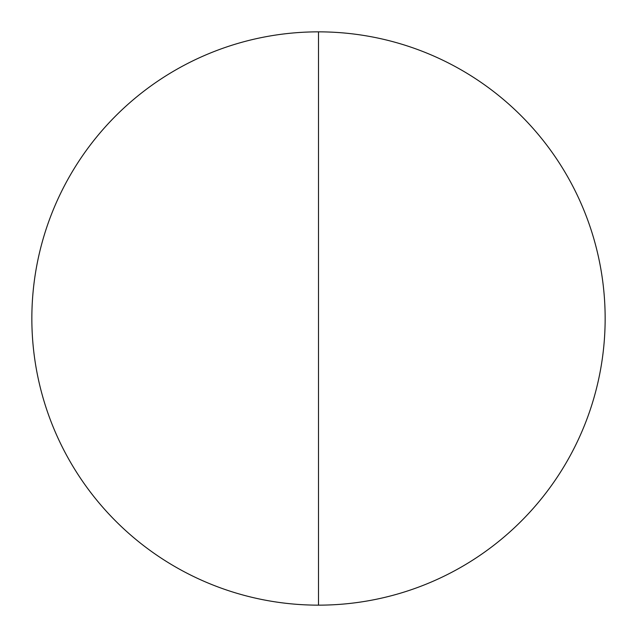 <?xml version="1.0" encoding="UTF-8"?>
<svg xmlns="http://www.w3.org/2000/svg" width="637" height="637" viewBox="0 0 637 637"><rect width="100%" height="100%" fill="white"/><g stroke="black" fill="none" stroke-linecap="round" stroke-linejoin="round"><path stroke-width="0.48" stroke-dasharray="3.19 2.39" d="M318.5 31.85A286.65 286.65 0 0 1 605.15 318.5A286.65 286.65 0 0 1 318.5 605.15A286.65 286.65 0 0 1 31.85 318.5A286.65 286.65 0 0 1 318.5 31.85L318.5 605.15"/><path stroke-width="0.96" d="M318.5 605.15A286.65 286.65 0 0 1 31.85 318.5A286.65 286.65 0 0 1 318.5 31.85A286.65 286.65 0 0 1 605.15 318.5A286.65 286.65 0 0 1 318.5 605.15L318.5 31.85"/></g></svg>

